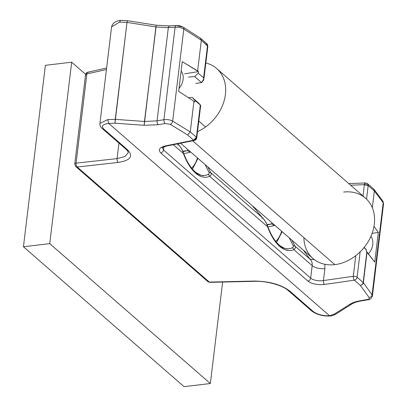 <?xml version="1.0" encoding="UTF-8"?>
<svg xmlns="http://www.w3.org/2000/svg" width="407" height="407" viewBox="0 0 407 407"><rect width="100%" height="100%" fill="white"/><g stroke="black" fill="none" stroke-linecap="round" stroke-linejoin="round"><path stroke-width="0.61" d="M194.119 171.495A46.144 21.663 83.2 0 0 204.029 175.514A46.144 21.663 83.2 0 0 207.662 174.618C209.198 173.947 209.625 173.173 208.939 172.293L205.108 164.57L208.939 172.293L210.668 172.644L207.758 166.875L210.668 172.644L208.939 172.293C209.625 173.173 209.198 173.947 207.662 174.618A1.959 1.709 66 0 1 209.651 176.333A48.102 22.583 -96.8 0 1 195.528 173.077A48.102 22.583 -96.8 0 1 183.394 153.459A1.959 0.783 -20.2 0 0 183.511 152.991A1.959 0.783 -20.2 0 0 183.506 152.971A1.959 0.783 -20.2 0 0 183.506 152.971C186.91 161.966 190.934 168.376 195.594 172.222C200 175.086 202.808 176.18 204.029 175.514A46.144 21.663 83.2 0 0 207.662 174.618A1.959 1.709 66 0 1 209.651 176.333C211.325 175.193 211.665 173.962 210.668 172.644L262.342 217.648L252.488 205.835L262.342 217.648C264.988 220.416 266.727 223.458 267.567 226.775L209.651 176.333C211.325 175.193 211.665 173.962 210.668 172.644L262.342 217.648C264.988 220.416 266.727 223.458 267.567 226.775A1.959 0.783 -20.2 0 0 267.684 226.297A1.959 0.783 -20.2 0 0 267.679 226.287A1.959 0.783 -20.2 0 0 267.679 226.287C271.082 235.282 275.112 241.692 279.767 245.538C284.172 248.402 286.981 249.496 288.202 248.83A46.144 21.663 83.2 0 0 291.834 247.934C293.371 247.263 293.798 246.484 293.111 245.609L289.28 237.881L293.111 245.609L294.841 245.96L291.936 240.191L294.841 245.96L293.111 245.609C293.798 246.484 293.371 247.263 291.834 247.934A1.959 1.709 66 0 1 293.823 249.644C295.502 248.509 295.838 247.278 294.841 245.96L309.92 259.091C311.706 260.78 312.459 262.963 312.184 265.639L293.823 249.644A48.102 22.583 -96.8 0 1 279.706 246.393A48.102 22.583 -96.8 0 1 267.567 226.775A1.959 0.783 -20.2 0 0 267.684 226.302L266.27 223.021C266.178 222.42 263.146 218.01 262.342 217.653L252.594 205.927M177.762 145.136L178.169 144.337L177.6 143.844L178.169 144.337C180.815 147.1 182.555 150.142 183.394 153.459A1.959 0.783 -20.2 0 0 183.511 152.981L182.097 149.705C182.005 149.104 178.973 144.694 178.169 144.337C180.815 147.1 182.555 150.142 183.394 153.459L173.336 144.704L183.394 153.459A48.102 22.583 83.2 0 0 195.528 173.077A48.102 22.583 83.2 0 0 209.651 176.333L267.567 226.775A48.102 22.583 83.2 0 0 279.706 246.393A48.102 22.583 83.2 0 0 293.823 249.644C295.502 248.509 295.838 247.278 294.841 245.96L309.92 259.091L303.378 250.157L309.92 259.091L314.509 259.752L309.92 259.091C311.706 260.78 312.459 262.963 312.184 265.639L310.668 278.134A2.935 2.305 131.1 0 1 307.906 281.084L160.755 152.92C157.865 149.791 159.432 147.451 165.451 145.904L193.661 140.212L187.607 134.936L170.182 124.293L165.094 123.535L158.242 124.71L144.175 125.305L114.978 123.184L108.771 123.463C102.63 124.145 100.967 126.012 103.785 129.065L127.411 149.644C133.674 156.176 130.611 160.444 118.228 162.439L77.223 167.002L80.968 170.268L209.356 282.092L254.411 281.054C269.342 281.273 281.089 284.574 289.662 290.959L313.283 311.538C317.384 314.509 322.807 315.913 329.548 315.756L108.771 123.463L329.548 315.756L334.244 314.163L349.75 304.355C352.406 302.691 355.927 301.48 360.312 300.717L367.165 299.537C368.981 299.15 369.632 298.494 369.118 297.563L360.393 285.434L354.329 280.153L324.506 284.442C317.501 285.129 311.971 284.015 307.906 281.084C311.971 284.015 317.501 285.129 324.506 284.442A2.935 1.19 -98.2 0 1 323.453 280.581L353.281 276.297L355.774 255.667L353.281 276.297A2.935 1.19 81.8 0 0 354.334 280.153A2.935 1.19 -98.2 0 1 353.281 276.297A2.935 1.196 6.9 0 1 357.097 277.203A2.935 1.196 -173.1 0 0 353.281 276.297L323.453 280.581C318.055 281.196 313.797 280.377 310.668 278.134C313.797 280.377 318.055 281.196 323.453 280.581L324.898 268.661A9.793 3.978 6.9 0 1 312.184 265.639L310.668 278.134A2.935 2.305 131.1 0 1 307.906 281.084L160.755 152.92A2.935 2.305 -48.9 0 0 163.517 149.969L162.383 147.777L163.517 149.969L310.668 278.134L163.517 149.969L163.899 146.82L163.517 149.969A2.935 2.305 -48.9 0 1 160.755 152.92C157.865 149.791 159.432 147.451 165.451 145.904L193.661 140.212L187.607 134.936L170.182 124.293A2.935 2.04 -58.6 0 0 172.67 121.138C170.197 119.795 167.277 119.312 163.904 119.694L175.096 27.213C178.439 27.04 181.349 27.651 183.811 29.045A2.935 2.02 -57.4 0 0 183.114 27.091M176.928 25.738L181.975 26.877M278.291 244.811A46.144 21.663 83.2 0 0 288.202 248.83A46.144 21.663 83.2 0 0 291.834 247.934A1.959 1.709 66 0 1 293.823 249.644L312.184 265.639A9.793 3.978 6.9 0 0 324.898 268.661L323.453 280.581A2.935 1.19 -98.2 0 0 324.506 284.442L354.329 280.153A2.941 2.305 -48.9 0 0 354.334 280.153M261.935 218.452L262.342 217.648M176.262 25.483A2.935 1.44 86.3 0 0 175.096 27.213L168.335 27.656A2.935 1.44 -93.7 0 1 169.5 25.921A2.935 1.44 -93.7 0 1 170.167 26.175M382.794 201.048A2.935 2.518 143 0 1 383.226 202.732L383.562 203.77L383.226 202.732L374.359 190.954L368.182 185.577L366.544 199.125L368.182 185.577A2.935 2.305 -48.9 0 0 367.536 183.664A2.935 2.305 -48.9 0 0 366.066 183.201M200.737 38.385L206.868 43.722A2.935 2.305 131.1 0 1 207.514 45.635L203.612 77.854L198.255 73.189L194.663 76.597L188.395 77.065L194.663 76.597L201.557 82.601L203.922 78.709L203.612 77.854C204.258 78.714 203.8 80.047 202.243 81.868L201.557 82.601L194.663 76.597L198.255 73.189L198.448 71.601L198.255 73.189L203.612 77.854L207.514 45.635L201.338 40.252L197.629 70.889L198.448 71.601L184.661 73.809L198.448 71.601L182.275 61.661L178.683 91.321L193.956 101.241L190.247 131.878L187.607 134.936L190.247 131.878L172.67 121.138L190.247 131.878L193.956 101.241L178.683 91.321L182.275 61.661L197.629 70.889L201.338 40.252L183.811 29.045L172.67 121.138A2.935 2.04 -58.6 0 1 170.182 124.293L165.094 123.535A2.935 1.313 80.2 0 1 163.904 119.694L175.096 27.213C178.439 27.04 181.349 27.651 183.811 29.045L172.67 121.138C170.197 119.795 167.277 119.312 163.904 119.694L157.051 120.869L163.904 119.694A2.935 1.313 80.2 0 0 165.094 123.535L158.242 124.71A2.935 1.313 -99.8 0 1 157.051 120.869L168.335 27.656L157.051 120.869L144.46 121.469L144.175 125.305L158.242 124.71A2.935 1.313 -99.8 0 1 157.051 120.869L144.46 121.469L115.262 119.348L107.718 119.597L108.771 123.463L114.978 123.184L126.994 22.4L155.901 26.928L126.994 22.4L127.35 20.691L120.584 20.35L119.521 22.075L126.994 22.4L115.262 119.348L144.46 121.469L156.257 25.219L155.901 26.928L168.335 27.656L155.901 26.928L144.175 125.305L114.978 123.184L115.262 119.348L107.718 119.597L99.919 123.418L111.599 26.877L119.521 22.075L126.994 22.4L127.355 20.915M120.528 20.355C115.44 21.016 112.464 23.194 111.599 26.877L119.521 22.075L120.589 20.35M127.411 149.644A2.941 2.305 131.1 0 1 125.941 149.181L102.315 128.602A2.935 2.305 -48.9 0 0 103.785 129.065C100.967 126.012 102.63 124.145 108.771 123.463L107.718 119.597L99.919 123.418C99.679 125.244 100.473 126.974 102.31 128.602A2.935 2.305 -48.9 0 1 102.284 128.576A2.935 2.305 -48.9 0 0 102.305 128.597A2.935 2.305 -48.9 0 0 103.785 129.065L127.411 149.644C133.674 156.176 130.611 160.444 118.228 162.439A2.941 1.638 83.7 0 1 117.089 158.593L125.005 156.507L128.215 152.681L125.005 156.507L117.089 158.593L118.966 143.106L117.089 158.593L76.084 163.156A2.941 1.196 -173.1 0 0 74.761 163.97A2.941 1.196 6.9 0 1 76.084 163.156A2.941 1.638 83.7 0 0 77.223 167.002A2.941 1.638 -96.3 0 1 76.084 163.156L86.884 73.906A2.941 1.196 -173.1 0 0 85.562 74.72A2.941 1.196 6.9 0 1 86.884 73.906A2.941 1.511 -102.6 0 1 87.841 72.202A2.941 1.511 77.4 0 0 86.884 73.906L106.436 69.551L86.884 73.906L76.084 163.156L117.089 158.593A2.941 1.638 83.7 0 0 118.228 162.439L77.223 167.002A2.935 2.305 131.1 0 1 75.748 166.539A2.935 2.305 131.1 0 1 75.677 166.473A2.935 2.305 -48.9 0 0 75.748 166.539A2.935 2.305 -48.9 0 0 77.218 167.002L209.356 282.092L254.411 281.054C269.342 281.273 281.089 284.574 289.662 290.959A2.941 2.305 -48.9 0 1 288.187 290.496A2.941 2.305 -48.9 0 0 289.657 290.959L313.283 311.538A2.935 2.305 131.1 0 1 311.813 311.075C316.855 314.687 322.98 316.331 330.184 316.01L329.548 315.756L334.244 314.163A2.935 2.289 -122.3 0 0 335.999 314.001A2.935 2.289 -122.3 0 1 334.244 314.163L349.75 304.355A2.935 2.289 57.7 0 0 351.506 304.197L335.999 314.001C333.542 315.267 331.624 315.939 330.255 316.005L329.548 315.756C322.807 315.913 317.384 314.509 313.283 311.538A2.935 2.305 131.1 0 1 311.798 311.065M351.506 304.197A2.935 2.289 57.7 0 0 351.511 304.192A2.935 2.289 57.7 0 1 349.75 304.355C352.406 302.691 355.927 301.48 360.312 300.717L367.165 299.537A2.935 1.313 80.2 0 0 367.847 299.786A2.935 1.313 80.2 0 0 367.852 299.786L360.999 300.966A2.935 1.313 -99.8 0 1 360.312 300.717A2.935 1.313 -99.8 0 0 361.014 300.961M367.847 299.786C369.922 299.776 371.443 298.489 372.415 295.914L372.079 294.826A2.935 2.498 144.3 0 1 369.118 297.563C369.632 298.494 368.981 299.15 367.165 299.537A2.935 1.313 80.2 0 0 367.867 299.786M363.156 282.478L366.86 251.836L363.354 282.692C363.553 283.684 362.571 284.6 360.393 285.434A2.941 2.305 131.1 0 0 363.156 282.483A2.941 1.196 -173.1 0 0 363.151 282.478L357.097 277.203L360.164 251.831L357.097 277.203L363.156 282.478L366.86 251.836L366.163 251.231L366.351 249.644L364.011 247.609L366.351 249.644L366.163 251.231L374.73 262.077L378.322 232.417L372.095 233.409L378.322 232.417L373.997 226.312L378.322 232.417L374.73 262.077L367.058 252.05L363.354 282.692L372.079 294.826A2.935 2.498 144.3 0 1 369.118 297.563L360.393 285.434A2.941 2.305 -48.9 0 0 363.156 282.483A2.941 1.196 6.9 0 1 363.349 282.692L372.079 294.826L383.226 202.732L374.359 190.954L372.324 207.758L374.359 190.954L373.672 189.011L374.359 190.954L368.182 185.577L364.367 184.666L350.625 185.21L364.367 184.666A2.935 1.196 6.9 0 1 368.182 185.577L367.536 183.664L373.667 189.006M200.702 105.321L200.325 105.037L196.423 137.261L190.247 131.878L196.423 137.261A2.935 2.305 131.1 0 1 193.661 140.212L196.423 137.261L196.764 137.917A2.935 1.196 -173.1 0 0 196.423 137.261L200.325 105.037L192.14 97.436L188.517 97.711L192.14 97.436L199.033 103.439L200.325 105.037L194.968 100.371L194.775 101.954L193.956 101.241L194.775 101.954L194.968 100.371L192.14 97.436L200.702 105.321L196.764 137.917C196.474 139.225 195.696 140.064 194.429 140.446L193.661 140.212A2.935 1.435 78.6 0 0 194.429 140.446L166.219 146.138A2.935 1.435 -101.4 0 1 165.451 145.904A2.935 1.435 -101.4 0 0 166.234 146.133M201.557 82.601L195.736 83.46L201.557 82.601M362.998 195.986L364.367 184.666L365.491 182.947A2.935 1.318 87.7 0 0 364.367 184.666L362.998 195.986M324.883 264.285L324.898 268.661L324.883 264.285M372.415 295.914L372.079 294.826L383.226 202.732A2.935 2.518 143 0 0 382.799 201.058L383.562 203.77L372.415 295.914M209.356 282.092A2.935 2.305 131.1 0 1 207.88 281.629A2.935 2.305 -48.9 0 0 209.356 282.092A2.941 1.236 88.7 0 0 209.88 282.351A2.941 1.236 -91.3 0 1 209.356 282.092M207.326 44.338L207.514 45.635A2.935 1.196 6.9 0 1 207.855 46.291L201.338 40.252L200.549 38.243L201.338 40.252L183.811 29.045A2.935 2.02 -57.4 0 0 183.099 27.081L179.899 25.804L176.282 25.483A2.935 1.44 86.3 0 0 175.096 27.213L168.335 27.656A2.935 1.44 -93.7 0 1 169.521 25.921L156.257 25.219L127.35 20.691M203.907 78.892L207.855 46.291L206.624 43.544M364.199 247.37L366.351 249.644L364.199 247.37M128.215 152.681L127.732 150.244M360.393 285.434L354.329 280.153A2.941 2.305 131.1 0 0 357.097 277.203M88.665 72.426A2.941 1.511 77.4 0 0 87.841 72.202C86.839 72.273 86.081 73.112 85.562 74.72A2.941 1.196 -173.1 0 0 85.902 75.381M311.813 311.075L288.187 290.496C282.855 285.48 266.86 280.83 254.935 281.313A2.941 1.236 88.7 0 1 254.411 281.054A2.941 1.236 88.7 0 0 254.955 281.313M303.897 237.678A40.003 31.359 -48.9 0 0 334.849 264.631A40.003 31.359 -48.9 0 0 374.318 224.176A40.003 31.359 -48.9 0 0 343.63 192.058M197.527 131.644A40.003 31.359 -48.9 0 0 225.412 94.485A40.003 31.359 -48.9 0 0 205.835 62.968A40.003 31.359 -48.9 0 1 216.616 68.488A40.003 31.359 -48.9 0 1 223.931 101.485A40.003 31.359 -48.9 0 1 197.527 131.644M216.616 68.488L365.517 198.178A40.003 31.359 131.1 0 1 370.574 237.113A40.003 31.359 131.1 0 1 334.849 264.631L192.674 140.802L334.849 264.631A40.003 31.359 131.1 0 1 312.968 258.511L180.616 143.233M191.611 168.116A39.504 18.544 83.2 0 0 197.497 157.936A39.504 18.544 83.2 0 1 191.611 168.116M190.161 151.546L190.074 152.274L183.761 153.648L190.074 152.274L187.51 150.621L182.789 151.18L187.51 150.621L182.972 151.608L187.51 150.621L187.658 149.369L187.51 150.621L190.074 152.274L190.161 151.546M275.783 241.427A39.504 18.544 83.2 0 0 281.669 231.252A39.504 18.544 83.2 0 1 275.783 241.427M274.333 224.862L274.247 225.59L267.933 226.964L274.247 225.59L271.683 223.931L266.961 224.496L271.683 223.931L267.145 224.923L271.683 223.931L271.83 222.685L271.683 223.931L274.247 225.59L274.333 224.862M253.647 207.621L253.729 206.919L253.647 207.621M45.391 65.324L23.438 246.759L184.045 386.65L210.348 383.526L222.629 282.056L210.348 383.526L49.74 243.635L210.348 383.526L184.045 386.65L23.438 246.759L49.74 243.635L23.438 246.759L45.391 65.324L71.698 62.195L49.74 243.635L71.698 62.195L45.391 65.324M85.633 74.333L71.698 62.195L85.633 74.333M368.442 253.851A15.003 11.757 -48.9 0 0 370.909 236.365A15.003 11.757 131.1 0 1 368.442 253.851M198.804 121.067L205.566 126.959L198.804 121.067M179.034 88.405A15.003 11.757 -48.9 0 0 181.14 71.016A15.003 11.757 -48.9 0 1 179.034 88.405M351.506 304.192C353.714 302.783 356.873 301.709 360.994 300.966M162.393 147.685L162.357 147.817C162.042 147.624 163.329 147.064 166.214 146.138M178.169 144.337L177.62 143.839M254.935 281.313L209.88 282.351L207.88 281.629L75.748 166.539L74.761 163.97L85.562 74.72M176.282 25.483L169.521 25.921M200.549 38.243L183.099 27.081M382.799 201.058L373.952 189.311M348.779 183.603L365.491 182.947L367.536 183.664M106.624 68.02L87.841 72.202M128.215 152.691C128.393 151.984 127.635 150.814 125.941 149.181M197.98 158.359L192.45 169.124M282.153 231.669L276.623 242.44"/></g></svg>
